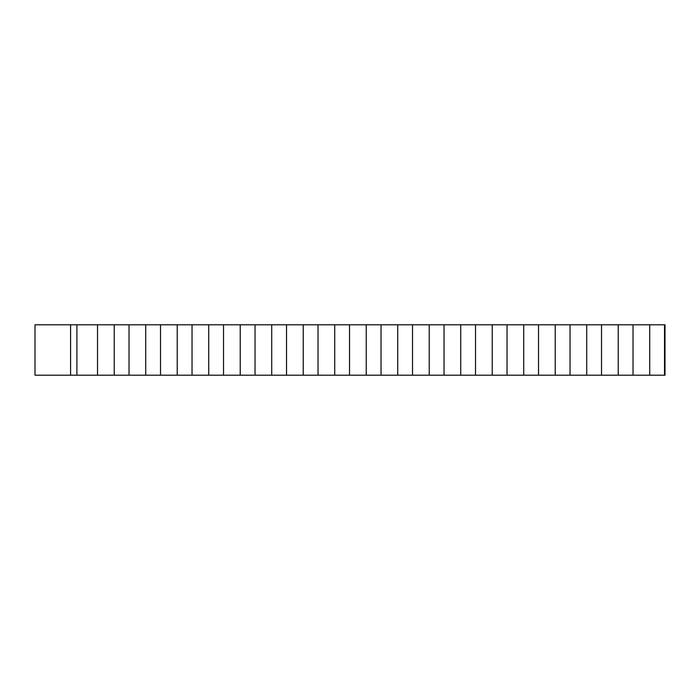 <?xml version="1.0" encoding="UTF-8"?>
<svg xmlns="http://www.w3.org/2000/svg" width="700" height="700" viewBox="0 0 700 700"><rect width="100%" height="100%" fill="white"/><g stroke="black" fill="none" stroke-linecap="round" stroke-linejoin="round"><path stroke-width="1.05" d="M97.527 324.8L114.222 324.8L114.222 375.2L70.595 375.2L70.595 324.8L97.527 324.8L97.527 375.2L76.895 375.2L76.895 324.8M114.222 324.8L523.722 324.8L523.722 375.2L570.028 375.2L570.028 324.8L664.528 324.8L664.528 375.2L649.722 375.2L649.722 324.8M555.222 375.2L555.222 324.8L570.028 324.8M570.028 375.2L633.028 375.2L633.028 324.8M618.222 375.2L618.222 324.8M366.223 324.8L366.223 375.2L412.527 375.2L412.527 324.8M397.723 375.2L397.723 324.8M412.527 375.2L475.528 375.2L475.528 324.8M460.722 375.2L460.722 324.8M208.722 324.8L208.722 375.2L255.027 375.2L255.027 324.8M240.223 375.2L240.223 324.8M255.027 375.2L318.027 375.2L318.027 324.8M303.223 375.2L303.223 324.8M129.028 324.8L129.028 375.2L114.222 375.2M160.528 324.8L160.528 375.2L129.028 375.2M145.722 324.8L145.722 375.2M208.722 375.2L192.028 375.2L192.028 324.8M177.222 324.8L177.222 375.2L160.528 375.2M192.028 375.2L177.222 375.2M70.595 375.2L35 375.2L35 324.8L70.595 324.8M664.528 324.8L665 324.8L665 375.2L664.528 375.2M633.028 375.2L649.722 375.2M523.722 375.2L492.222 375.2L492.222 324.8M475.528 375.2L492.222 375.2M366.223 375.2L334.723 375.2L334.723 324.8M318.027 375.2L334.723 375.2M523.722 324.8L555.222 324.8M223.528 375.2L223.528 324.8M271.723 375.2L271.723 324.8M286.527 375.2L286.527 324.8M349.527 324.8L349.527 375.2M381.027 375.2L381.027 324.8M429.223 375.2L429.223 324.8M444.027 375.2L444.027 324.8M507.028 324.8L507.028 375.2M538.528 375.2L538.528 324.8M586.722 375.2L586.722 324.8M601.528 375.2L601.528 324.8"/></g></svg>
